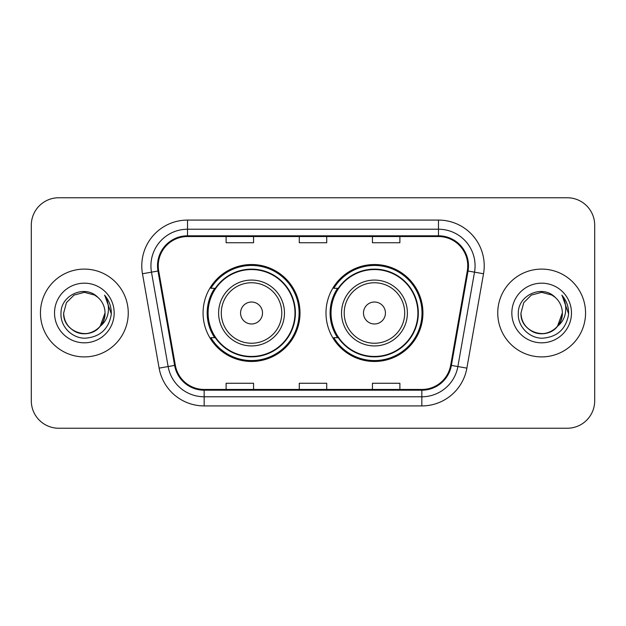 <?xml version="1.0" encoding="UTF-8"?>
<svg xmlns="http://www.w3.org/2000/svg" width="626" height="626" viewBox="0 0 626 626"><rect width="100%" height="100%" fill="white"/><g stroke="black" fill="none" stroke-linecap="round" stroke-linejoin="round"><path stroke-width="0.94" d="M325.99 313A48.476 48.476 0 0 0 374.465 361.476A48.476 48.476 0 0 0 422.933 313A48.476 48.476 0 0 0 374.465 264.524A48.476 48.476 0 0 0 325.99 313M203.067 313A48.476 48.476 0 0 0 251.535 361.476A48.476 48.476 0 0 0 300.01 313A48.476 48.476 0 0 0 251.535 264.524A48.476 48.476 0 0 0 203.067 313M214.687 337.696A44.36 44.36 0 0 1 214.687 288.304M337.61 337.696A44.36 44.36 0 0 1 337.61 288.304M31.3 225.196L31.3 400.804A27.434 27.434 0 0 0 58.734 428.239L567.266 428.239A27.434 27.434 0 0 0 594.7 400.804L594.7 225.196A27.434 27.434 0 0 0 567.266 197.761L58.734 197.761A27.434 27.434 0 0 0 31.3 225.196L31.3 400.804M40.447 313A43.898 43.898 0 0 0 84.346 356.898A43.898 43.898 0 0 0 128.252 313A43.898 43.898 0 0 0 84.346 269.102A43.898 43.898 0 0 0 40.447 313A43.898 43.898 0 0 0 84.346 356.898A43.898 43.898 0 0 0 128.252 313A43.898 43.898 0 0 0 84.346 269.102A43.898 43.898 0 0 0 40.447 313M497.748 313A43.898 43.898 0 0 0 541.654 356.898A43.898 43.898 0 0 0 585.553 313A43.898 43.898 0 0 0 541.654 269.102A43.898 43.898 0 0 0 497.748 313A43.898 43.898 0 0 0 541.654 356.898A43.898 43.898 0 0 0 585.553 313A43.898 43.898 0 0 0 541.654 269.102A43.898 43.898 0 0 0 497.748 313M158.245 265.807A29.265 29.265 0 0 1 187.518 236.542L438.482 236.542A29.265 29.265 0 0 1 467.309 270.886L450.665 365.279A29.265 29.265 0 0 1 421.838 389.458L204.162 389.458A29.265 29.265 0 0 1 175.335 365.279L158.691 270.886A29.265 29.265 0 0 1 158.245 265.807M157.517 265.807A30.001 30.001 0 0 0 157.971 271.019L174.615 365.404A30.001 30.001 0 0 0 204.162 390.194L421.838 390.194A30.001 30.001 0 0 0 451.385 365.404L468.029 271.019A30.001 30.001 0 0 0 438.482 235.806L187.518 235.806A30.001 30.001 0 0 0 157.517 265.807M142.478 273.75A45.729 45.729 0 0 1 187.518 220.078L438.482 220.078A45.729 45.729 0 0 1 483.522 273.75L466.879 368.135A45.729 45.729 0 0 1 421.838 405.922L204.162 405.922A45.729 45.729 0 0 1 159.121 368.135L142.478 273.75L151.484 272.161A36.582 36.582 0 0 1 187.518 229.226L438.482 229.226A36.582 36.582 0 0 1 474.516 272.161L457.872 366.546A36.582 36.582 0 0 1 421.838 396.774L204.162 396.774A36.582 36.582 0 0 1 168.128 366.546L151.484 272.161A36.582 36.582 0 0 1 150.929 265.807M567.266 197.761L58.734 197.761M58.734 428.239L567.266 428.239M594.7 400.804L594.7 225.196M299.283 236.542L299.283 242.731L326.717 242.731L326.717 236.542M226.111 236.542L226.111 242.731L253.553 242.731L253.553 236.542M372.447 236.542L372.447 242.731L399.889 242.731L399.889 236.542M326.717 389.458L326.717 383.269L299.283 383.269L299.283 389.458M253.553 389.458L253.553 383.269L226.111 383.269L226.111 389.458M399.889 389.458L399.889 383.269L372.447 383.269L372.447 389.458M78 332.68C90.958 337.336 105.418 326.412 105.019 313C104.745 320.794 101.295 326.764 94.682 330.904C81.795 339.159 62.968 328.29 63.672 313L66.442 302.663L74.009 295.096L84.346 292.326L94.682 295.096L97.891 297.381C85.206 284.079 60.777 295.034 61.004 313C60.041 326.295 71.841 338.298 85.011 338.204C99.855 337.132 108.603 329.245 111.264 314.549L111.311 313C111.232 306.216 108.979 300.261 104.542 295.136C107.915 300.668 109.104 306.623 108.11 313C107.14 318.423 104.503 322.852 100.191 326.287A20.674 20.674 0 0 0 105.019 313L100.191 326.287C89.213 341.115 62.592 331.631 63.672 313L66.442 302.663L74.009 295.096L84.346 292.326L94.682 295.096L97.891 297.381L94.682 295.096L84.346 292.326L74.009 295.096L66.442 302.663L63.672 313C63.954 320.794 67.397 326.764 74.009 330.904C86.897 339.159 105.731 328.29 105.019 313L100.137 326.349L105.019 313C104.745 320.794 101.295 326.764 94.682 330.904C81.795 339.159 62.968 328.29 63.672 313C63.954 320.794 67.397 326.764 74.009 330.904C86.897 339.159 105.731 328.29 105.019 313A20.674 20.674 0 0 0 97.891 297.381M54.525 313A29.821 29.821 0 0 0 84.346 342.821A29.821 29.821 0 0 0 114.167 313A29.821 29.821 0 0 0 84.346 283.179A29.821 29.821 0 0 0 54.525 313M104.745 295.362L111.295 313.782M262.513 313A10.978 10.978 0 0 0 251.535 302.022A10.978 10.978 0 0 0 240.564 313A10.978 10.978 0 0 0 251.535 323.978A10.978 10.978 0 0 0 262.513 313M284.462 313A32.928 32.928 0 0 0 251.535 280.072A32.928 32.928 0 0 0 218.615 313A32.928 32.928 0 0 0 251.535 345.928A32.928 32.928 0 0 0 284.462 313A32.928 32.928 0 0 1 251.535 345.928A32.928 32.928 0 0 1 218.615 313M294.979 313A43.444 43.444 0 0 0 251.535 269.556A43.444 43.444 0 0 0 208.098 313A43.444 43.444 0 0 0 251.535 356.444A43.444 43.444 0 0 0 294.979 313M299.095 313A47.56 47.56 0 0 1 210.892 337.696L215.297 337.696A43.851 43.851 0 0 0 295.394 313.102A43.851 43.851 0 0 0 215.297 288.304L210.892 288.304A47.56 47.56 0 0 1 299.095 313M385.436 313A10.978 10.978 0 0 0 374.465 302.022A10.978 10.978 0 0 0 363.487 313A10.978 10.978 0 0 0 374.465 323.978A10.978 10.978 0 0 0 385.436 313M407.385 313A32.928 32.928 0 0 0 374.465 280.072A32.928 32.928 0 0 0 341.538 313A32.928 32.928 0 0 0 374.465 345.928A32.928 32.928 0 0 0 407.385 313A32.928 32.928 0 0 1 374.465 345.928A32.928 32.928 0 0 1 341.538 313M417.902 313A43.444 43.444 0 0 0 374.465 269.556A43.444 43.444 0 0 0 331.021 313A43.444 43.444 0 0 0 374.465 356.444A43.444 43.444 0 0 0 417.902 313M422.018 313A47.56 47.56 0 0 1 333.815 337.696L338.22 337.696A43.851 43.851 0 0 0 418.317 313.102A43.851 43.851 0 0 0 338.22 288.304L333.815 288.304A47.56 47.56 0 0 1 422.018 313M535.3 332.68C548.259 337.336 562.719 326.412 562.328 313C562.046 320.794 558.603 326.764 551.991 330.904C539.103 339.159 520.269 328.29 520.981 313L523.751 302.663L531.317 295.096L541.654 292.326L551.991 295.096L555.199 297.381C542.507 284.079 518.078 295.034 518.312 313C517.342 326.295 529.142 338.298 542.319 338.204C557.163 337.132 565.912 329.245 568.572 314.549L568.619 313C568.541 306.216 566.28 300.261 561.843 295.136C565.223 300.668 566.405 306.623 565.411 313C564.449 318.423 561.812 322.852 557.5 326.287A20.674 20.674 0 0 0 562.328 313L557.5 326.287C546.521 341.115 519.901 331.631 520.981 313C521.255 320.794 524.705 326.764 531.317 330.904C544.205 339.159 563.032 328.29 562.328 313L557.445 326.349L562.328 313C562.046 320.794 558.603 326.764 551.991 330.904C539.103 339.159 520.269 328.29 520.981 313C521.255 320.794 524.705 326.764 531.317 330.904C544.205 339.159 563.032 328.29 562.328 313A20.674 20.674 0 0 0 555.199 297.381M511.833 313A29.821 29.821 0 0 0 541.654 342.821A29.821 29.821 0 0 0 571.475 313A29.821 29.821 0 0 0 541.654 283.179A29.821 29.821 0 0 0 511.833 313M562.046 295.362L568.604 313.782M438.482 220.078L438.482 235.806M151.484 272.161L157.971 271.019M204.162 405.922L204.162 390.194M421.838 390.194L421.838 405.922M451.385 365.404L466.879 368.135M159.121 368.135L174.615 365.404M468.029 271.019L483.522 273.75M187.518 220.078L187.518 235.806M281.786 313A30.244 30.244 0 0 0 251.535 282.756A30.244 30.244 0 0 0 221.291 313A30.244 30.244 0 0 0 251.535 343.244A30.244 30.244 0 0 0 281.786 313M404.709 313A30.244 30.244 0 0 0 374.465 282.756A30.244 30.244 0 0 0 344.214 313A30.244 30.244 0 0 0 374.465 343.244A30.244 30.244 0 0 0 404.709 313"/></g></svg>
